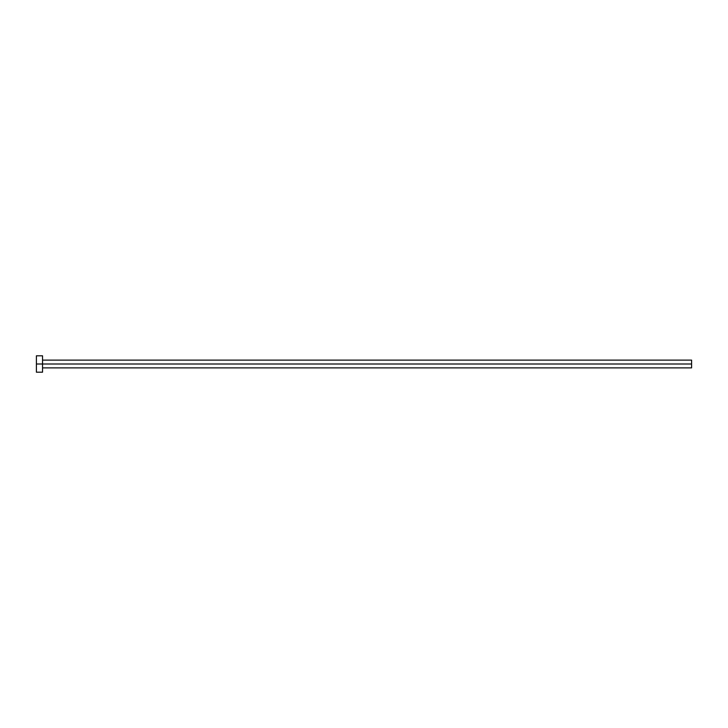 <?xml version="1.0" encoding="UTF-8"?>
<svg xmlns="http://www.w3.org/2000/svg" width="728" height="728" viewBox="0 0 728 728"><rect width="100%" height="100%" fill="white"/><g stroke="black" fill="none" stroke-linecap="round" stroke-linejoin="round"><path stroke-width="1.09" d="M36.4 372.19L36.4 355.81L36.4 364L691.6 364L691.6 367.886L691.6 364L36.4 364L36.4 372.19L42.543 372.19L42.543 355.81L42.543 372.19M691.6 364L691.6 360.114L691.6 364M42.543 367.886L691.6 367.886M36.4 355.81L42.543 355.81M42.543 360.114L691.6 360.114"/></g></svg>
